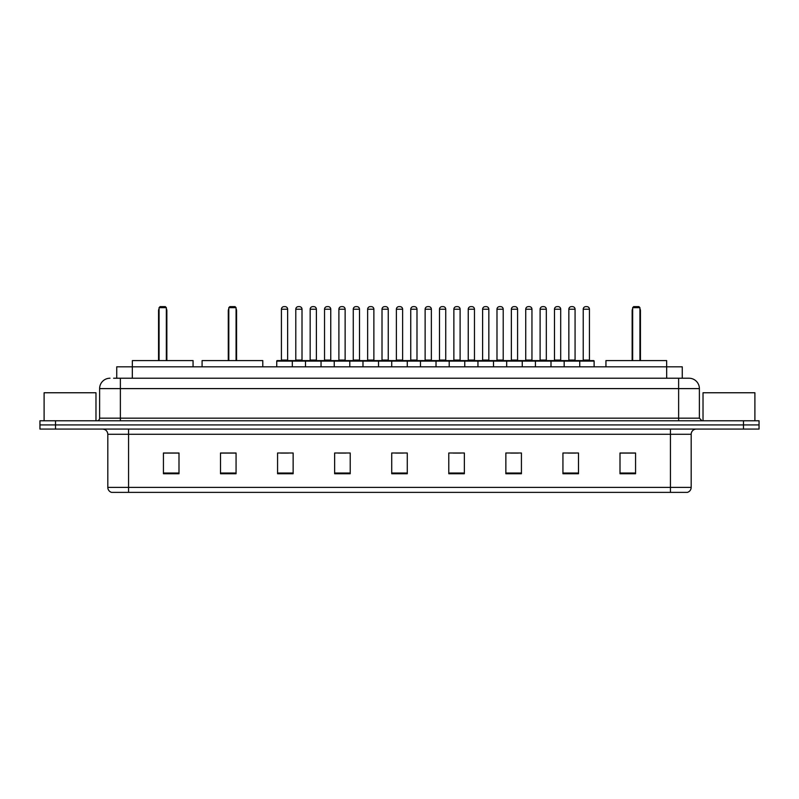 <?xml version="1.0" encoding="UTF-8"?>
<svg xmlns="http://www.w3.org/2000/svg" width="799" height="799" viewBox="0 0 799 799"><rect width="100%" height="100%" fill="white"/><g stroke="black" fill="none" stroke-linecap="round" stroke-linejoin="round"><path stroke-width="1.2" d="M113.628 378.227L120.369 378.227L113.628 378.227L116.744 378.227L116.744 366.811L682.256 366.811L682.256 378.227M109.992 378.227A10.377 10.377 0 0 0 99.615 388.604L99.615 418.177A2.597 2.597 0 0 1 97.019 420.773M699.385 388.604L120.369 388.604L120.369 378.227L689.008 378.227A10.377 10.377 0 0 1 699.385 388.604L699.385 418.177L701.981 420.773M55.511 420.773L39.95 420.773L39.95 424.918L55.511 424.918L39.95 424.918L39.95 429.073L55.511 429.073L55.511 424.918L743.489 424.918L55.511 424.918L55.511 420.773L743.489 420.773L743.489 424.918L759.05 424.918L743.489 424.918L743.489 429.073L55.511 429.073M759.05 420.773L759.05 424.918L759.05 420.773L743.489 420.773M688.848 378.227L685.372 378.227M687.19 492.374L111.81 492.374M111.55 492.374A5.184 5.184 0 0 1 107.815 487.39L128.569 487.39L128.569 492.374L670.431 492.374L670.431 487.39L691.185 487.39L691.185 434.266A5.184 5.184 0 0 1 696.378 429.073M107.815 487.39L107.815 434.266C107.505 431.11 105.778 429.383 102.622 429.073M635.565 473.747L635.565 452.993L620.004 452.993L620.004 473.747L635.565 473.747M578.496 473.747L578.496 452.993L562.935 452.993L562.935 473.747L578.496 473.747M521.427 473.747L521.427 452.993L505.857 452.993L505.857 473.747L521.427 473.747M464.359 473.747L464.359 452.993L448.788 452.993L448.788 473.747L464.359 473.747M178.996 473.747L178.996 452.993L163.435 452.993L163.435 473.747L178.996 473.747M236.065 473.747L236.065 452.993L220.504 452.993L220.504 473.747L236.065 473.747M293.143 473.747L293.143 452.993L277.573 452.993L277.573 473.747L293.143 473.747M350.212 473.747L350.212 452.993L334.641 452.993L334.641 473.747L350.212 473.747M407.28 473.747L407.28 452.993L391.72 452.993L391.72 473.747L407.28 473.747M759.05 429.073L759.05 424.918L759.05 429.073L743.489 429.073M670.431 492.374L687.04 492.374M510.581 453.093L518.361 453.093M568.069 453.093L575.849 453.093M338.127 453.093L345.907 453.093M280.639 453.093L288.419 453.093M453.093 453.093L460.873 453.093M395.605 453.093L403.395 453.093M236.065 453.093L220.504 453.093M178.996 453.093L163.435 453.093M635.565 453.093L620.004 453.093M95.98 420.773L95.98 392.758L44.105 392.758L44.105 420.773M193.058 366.811L193.058 360.589L132.354 360.589L132.314 378.227M159.071 307.665L160.11 306.626L165.303 306.626L166.342 307.665L159.071 307.665L159.071 360.589M166.342 307.665L166.342 360.589M166.851 360.589L166.851 310.781A4.155 4.155 0 0 0 166.342 308.774M158.552 360.589L158.552 310.781L159.071 310.781M754.895 420.773L754.895 392.758L703.02 392.758L703.02 420.773M262.791 366.811L262.791 360.589L202.087 360.589L202.087 366.811M228.804 307.665L229.842 306.626L235.026 306.626L236.065 307.665L228.804 307.665L228.804 360.589M236.065 307.665L236.065 360.589M236.584 360.589L236.584 310.781A4.155 4.155 0 0 0 236.065 308.774M228.284 360.589L228.284 310.781L228.804 310.781M666.686 378.227L666.646 360.589L605.942 360.589L605.942 366.811M632.658 307.665L633.697 306.626L638.89 306.626L639.929 307.665L632.658 307.665L632.658 360.589M639.929 307.665L639.929 360.589M640.448 360.589L640.448 310.781A4.155 4.155 0 0 0 639.929 308.774M632.149 360.589L632.149 310.781L632.658 310.781M579.065 360.589L593.597 360.589A0.519 0.519 0 0 1 594.116 361.108L276.744 361.108A0.519 0.519 0 0 1 277.263 360.589L291.795 360.589A0.519 0.519 0 0 1 292.314 361.108L292.314 366.811M287.64 360.069A0.519 0.519 0 0 0 288.159 360.589L280.898 360.589A0.519 0.519 0 0 0 281.418 360.069L287.64 360.069L287.64 309.223A2.597 2.597 0 0 0 285.043 306.626L284.005 306.626L285.043 306.626M287.64 309.223L281.418 309.223A2.597 2.597 0 0 1 284.005 306.626M281.418 309.223L281.418 360.069M276.744 361.108L276.744 366.811M305.488 366.811L305.488 361.108A0.519 0.519 0 0 1 306.007 360.589L320.539 360.589A0.519 0.519 0 0 1 321.048 361.108L321.048 366.811M316.384 360.069A0.519 0.519 0 0 0 316.903 360.589L309.642 360.589A0.519 0.519 0 0 0 310.162 360.069L316.384 360.069L316.384 309.223A2.597 2.597 0 0 0 313.787 306.626L312.749 306.626L313.787 306.626M316.384 309.223L310.162 309.223A2.597 2.597 0 0 1 312.749 306.626M310.162 309.223L310.162 360.069M334.232 366.811L334.232 361.108A0.519 0.519 0 0 1 334.751 360.589L349.273 360.589A0.519 0.519 0 0 1 349.792 361.108L349.792 366.811M345.128 360.069A0.519 0.519 0 0 0 345.647 360.589L338.386 360.589A0.519 0.519 0 0 0 338.896 360.069L345.128 360.069L345.128 309.223A2.597 2.597 0 0 0 342.531 306.626L341.493 306.626L342.531 306.626M345.128 309.223L338.896 309.223A2.597 2.597 0 0 1 341.493 306.626M338.896 309.223L338.896 360.069M362.976 366.811L362.976 361.108A0.519 0.519 0 0 1 363.495 360.589L378.017 360.589A0.519 0.519 0 0 1 378.536 361.108L378.536 366.811M373.872 360.069A0.519 0.519 0 0 0 374.391 360.589L367.121 360.589A0.519 0.519 0 0 0 367.64 360.069L373.872 360.069L373.872 309.223A2.597 2.597 0 0 0 371.275 306.626L370.237 306.626L371.275 306.626M373.872 309.223L367.64 309.223A2.597 2.597 0 0 1 370.237 306.626M367.64 309.223L367.64 360.069M391.72 366.811L391.72 361.108A0.519 0.519 0 0 1 392.239 360.589L406.761 360.589A0.519 0.519 0 0 1 407.28 361.108L407.28 366.811M402.616 360.069A0.519 0.519 0 0 0 403.135 360.589L395.865 360.589A0.519 0.519 0 0 0 396.384 360.069L402.616 360.069L402.616 309.223A2.597 2.597 0 0 0 400.019 306.626L398.981 306.626L400.019 306.626M402.616 309.223L396.384 309.223A2.597 2.597 0 0 1 398.981 306.626M396.384 309.223L396.384 360.069M420.464 366.811L420.464 361.108A0.519 0.519 0 0 1 420.983 360.589L435.505 360.589A0.519 0.519 0 0 1 436.024 361.108L436.024 366.811M431.36 360.069A0.519 0.519 0 0 0 431.879 360.589L424.609 360.589A0.519 0.519 0 0 0 425.128 360.069L431.36 360.069L431.36 309.223A2.597 2.597 0 0 0 428.763 306.626L427.725 306.626L428.763 306.626M431.36 309.223L425.128 309.223A2.597 2.597 0 0 1 427.725 306.626M425.128 309.223L425.128 360.069M449.208 366.811L449.208 361.108A0.519 0.519 0 0 1 449.727 360.589L464.249 360.589A0.519 0.519 0 0 1 464.768 361.108L464.768 366.811M460.104 360.069A0.519 0.519 0 0 0 460.614 360.589L453.353 360.589A0.519 0.519 0 0 0 453.872 360.069L460.104 360.069L460.104 309.223A2.597 2.597 0 0 0 457.507 306.626L456.469 306.626L457.507 306.626M460.104 309.223L453.872 309.223A2.597 2.597 0 0 1 456.469 306.626M453.872 309.223L453.872 360.069M477.952 366.811L477.952 361.108A0.519 0.519 0 0 1 478.461 360.589L492.993 360.589A0.519 0.519 0 0 1 493.512 361.108L493.512 366.811M488.838 360.069A0.519 0.519 0 0 0 489.358 360.589L482.097 360.589A0.519 0.519 0 0 0 482.616 360.069L488.838 360.069L488.838 309.223A2.597 2.597 0 0 0 486.251 306.626L485.213 306.626L486.251 306.626M488.838 309.223L482.616 309.223A2.597 2.597 0 0 1 485.213 306.626M482.616 309.223L482.616 360.069M506.686 366.811L506.686 361.108A0.519 0.519 0 0 1 507.205 360.589L521.737 360.589A0.519 0.519 0 0 1 522.256 361.108L522.256 366.811M517.582 360.069A0.519 0.519 0 0 0 518.102 360.589L510.841 360.589A0.519 0.519 0 0 0 511.36 360.069L517.582 360.069L517.582 309.223A2.597 2.597 0 0 0 514.995 306.626L513.957 306.626L514.995 306.626M517.582 309.223L511.36 309.223A2.597 2.597 0 0 1 513.957 306.626M511.36 309.223L511.36 360.069M535.43 366.811L535.43 361.108A0.519 0.519 0 0 1 535.949 360.589L550.481 360.589A0.519 0.519 0 0 1 551 361.108L551 366.811M546.326 360.069A0.519 0.519 0 0 0 546.846 360.589L539.585 360.589A0.519 0.519 0 0 0 540.104 360.069L546.326 360.069L546.326 309.223A2.597 2.597 0 0 0 543.739 306.626L542.701 306.626L543.739 306.626M546.326 309.223L540.104 309.223A2.597 2.597 0 0 1 542.701 306.626M540.104 309.223L540.104 360.069M564.174 366.811L564.174 361.108A0.519 0.519 0 0 1 564.693 360.589L579.225 360.589A0.519 0.519 0 0 1 579.744 361.108L579.744 366.811M575.07 360.069A0.519 0.519 0 0 0 575.59 360.589L568.329 360.589A0.519 0.519 0 0 0 568.848 360.069L575.07 360.069L575.07 309.223A2.597 2.597 0 0 0 572.474 306.626L571.445 306.626L572.474 306.626M575.07 309.223L568.848 309.223A2.597 2.597 0 0 1 571.445 306.626M568.848 309.223L568.848 360.069M306.167 360.589L291.635 360.589M295.79 309.223A2.597 2.597 0 0 1 298.377 306.626L299.415 306.626A2.597 2.597 0 0 1 302.012 309.223L295.79 309.223L295.79 360.069A0.519 0.519 0 0 1 295.27 360.589M302.012 309.223L302.012 360.069A0.519 0.519 0 0 0 302.531 360.589M334.901 360.589L320.379 360.589M324.534 309.223A2.597 2.597 0 0 1 327.121 306.626L328.159 306.626A2.597 2.597 0 0 1 330.756 309.223L324.534 309.223L324.534 360.069A0.519 0.519 0 0 1 324.014 360.589M330.756 309.223L330.756 360.069A0.519 0.519 0 0 0 331.275 360.589M363.645 360.589L349.123 360.589M353.268 309.223A2.597 2.597 0 0 1 355.865 306.626L356.903 306.626A2.597 2.597 0 0 1 359.5 309.223L353.268 309.223L353.268 360.069A0.519 0.519 0 0 1 352.749 360.589M359.5 309.223L359.5 360.069A0.519 0.519 0 0 0 360.019 360.589M392.389 360.589L377.867 360.589M382.012 309.223A2.597 2.597 0 0 1 384.609 306.626L385.647 306.626A2.597 2.597 0 0 1 388.244 309.223L382.012 309.223L382.012 360.069A0.519 0.519 0 0 1 381.493 360.589M388.244 309.223L388.244 360.069A0.519 0.519 0 0 0 388.763 360.589M421.133 360.589L406.611 360.589M410.756 309.223A2.597 2.597 0 0 1 413.353 306.626L414.391 306.626A2.597 2.597 0 0 1 416.988 309.223L410.756 309.223L410.756 360.069A0.519 0.519 0 0 1 410.237 360.589M416.988 309.223L416.988 360.069A0.519 0.519 0 0 0 417.507 360.589M449.877 360.589L435.355 360.589M439.5 309.223A2.597 2.597 0 0 1 442.097 306.626L443.135 306.626A2.597 2.597 0 0 1 445.732 309.223L439.5 309.223L439.5 360.069A0.519 0.519 0 0 1 438.981 360.589M445.732 309.223L445.732 360.069A0.519 0.519 0 0 0 446.251 360.589M478.621 360.589L464.099 360.589M468.244 309.223A2.597 2.597 0 0 1 470.841 306.626L471.879 306.626A2.597 2.597 0 0 1 474.466 309.223L468.244 309.223L468.244 360.069A0.519 0.519 0 0 1 467.725 360.589M474.466 309.223L474.466 360.069A0.519 0.519 0 0 0 474.986 360.589M507.365 360.589L492.833 360.589M496.988 309.223A2.597 2.597 0 0 1 499.585 306.626L500.623 306.626A2.597 2.597 0 0 1 503.21 309.223L496.988 309.223L496.988 360.069A0.519 0.519 0 0 1 496.469 360.589M503.21 309.223L503.21 360.069A0.519 0.519 0 0 0 503.73 360.589M536.109 360.589L521.577 360.589M525.732 309.223A2.597 2.597 0 0 1 528.329 306.626L529.367 306.626A2.597 2.597 0 0 1 531.954 309.223L525.732 309.223L525.732 360.069A0.519 0.519 0 0 1 525.213 360.589M531.954 309.223L531.954 360.069A0.519 0.519 0 0 0 532.474 360.589M564.853 360.589L550.321 360.589M554.476 309.223A2.597 2.597 0 0 1 557.073 306.626L558.111 306.626A2.597 2.597 0 0 1 560.698 309.223L554.476 309.223L554.476 360.069A0.519 0.519 0 0 1 553.957 360.589M560.698 309.223L560.698 360.069A0.519 0.519 0 0 0 561.218 360.589M583.22 309.223A2.597 2.597 0 0 1 585.817 306.626L586.846 306.626A2.597 2.597 0 0 1 589.442 309.223L583.22 309.223L583.22 360.069A0.519 0.519 0 0 1 582.701 360.589M589.442 309.223L589.442 360.069A0.519 0.519 0 0 0 589.962 360.589M594.116 361.108L594.116 366.811M120.369 420.773L120.369 388.604L99.615 388.604M99.615 418.177L699.385 418.177M678.631 378.227L678.631 420.773M670.431 429.073L670.431 434.266L107.815 434.266M691.185 434.266L670.431 434.266L670.431 487.39L128.569 487.39L128.569 429.073M407.28 473.028L391.72 473.028M350.212 473.028L334.641 473.028M293.143 473.028L277.573 473.028M236.065 473.028L220.504 473.028M178.996 473.028L163.435 473.028M464.359 473.028L448.788 473.028M521.427 473.028L505.857 473.028M578.496 473.028L562.935 473.028M635.565 473.028L620.004 473.028M166.342 310.781L166.851 310.781M236.065 310.781L236.584 310.781M639.929 310.781L640.448 310.781M295.79 360.069L302.012 360.069M324.534 360.069L330.756 360.069M353.268 360.069L359.5 360.069M382.012 360.069L388.244 360.069M410.756 360.069L416.988 360.069M439.5 360.069L445.732 360.069M468.244 360.069L474.466 360.069M496.988 360.069L503.21 360.069M525.732 360.069L531.954 360.069M554.476 360.069L560.698 360.069M583.22 360.069L589.442 360.069M687.45 492.374C689.797 491.535 691.045 489.877 691.185 487.39M159.071 308.774A4.155 4.155 0 0 0 158.552 310.781M228.804 308.774A4.155 4.155 0 0 0 228.284 310.781M632.658 308.774A4.155 4.155 0 0 0 632.149 310.781"/></g></svg>
